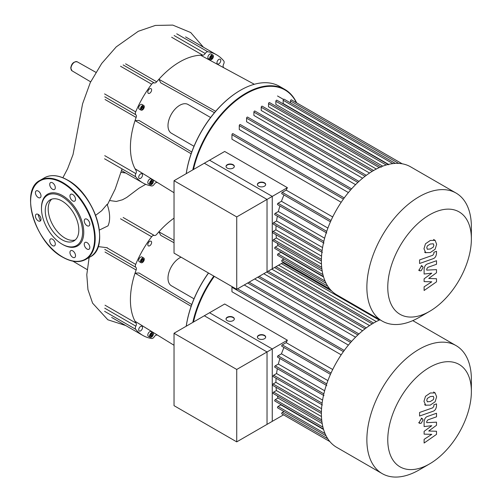 <?xml version="1.0" encoding="UTF-8"?>
<svg xmlns="http://www.w3.org/2000/svg" width="502" height="502" viewBox="0 0 502 502"><rect width="100%" height="100%" fill="white"/><g stroke="black" fill="none" stroke-linecap="round" stroke-linejoin="round"><path stroke-width="0.75" d="M174.031 180.714L209.547 160.207L272.253 196.407L236.731 216.92L174.031 180.714L174.031 253.121L236.731 289.321L236.731 216.92M236.731 289.321L272.253 268.815L272.253 196.407M471.378 226.904L471.378 238.971L471.378 226.904A73.901 42.664 120 0 0 456.073 193.069L410.598 166.821A73.901 42.664 120 0 0 353.653 186.618A73.901 42.664 120 0 0 321.393 260.984A73.901 42.664 120 0 0 336.704 294.812L382.173 321.067A73.901 42.664 120 0 0 419.126 317.408L429.574 311.372A59.117 34.13 -60 0 1 387.77 287.238A59.117 34.13 -60 0 1 429.574 214.831A59.117 34.13 -60 0 1 471.378 238.971A59.117 34.13 -60 0 1 429.574 311.372M456.073 193.069A73.901 42.664 120 0 0 399.128 212.873A73.901 42.664 120 0 0 366.868 287.238A73.901 42.664 120 0 0 382.173 321.067M287.395 187.673L267.026 199.426L204.327 163.225L224.689 151.466L287.395 187.673A68.711 39.671 120 0 0 286.171 190.107L282.281 192.354A0.828 0.477 120 0 0 281.741 193.088A0.828 0.477 120 0 0 281.867 193.753L330.454 221.802M332.7 216.971L286.171 190.107M344.246 197.913L232.953 133.657A0.828 0.477 120 0 0 232.313 133.883A0.828 0.477 120 0 0 231.955 134.718L231.955 139.211L341.184 202.275M351.607 188.84L240.27 124.559A0.828 0.477 120 0 0 239.63 124.778A0.828 0.477 120 0 0 239.272 125.619L239.272 129.554L348.407 192.561M358.949 181.404L247.586 117.104A0.828 0.477 120 0 0 246.946 117.33A0.828 0.477 120 0 0 246.582 118.165L246.582 121.754L355.554 184.661M366.284 175.336L254.903 111.03A0.828 0.477 120 0 0 254.263 111.256A0.828 0.477 120 0 0 253.899 112.09L253.899 115.454L362.607 178.216M373.601 170.511L262.22 106.204A0.828 0.477 120 0 0 261.58 106.424A0.828 0.477 120 0 0 261.216 107.259L261.216 110.484L369.554 173.033M379.28 167.58L268.532 103.644L268.532 106.8L376.305 169.023M386.22 164.995L275.849 101.272L275.849 104.429L382.75 166.149M392.865 163.614L283.166 100.275L283.166 103.525L388.567 164.38M265.677 184.667A4.154 2.397 0 0 0 264.472 183.142A4.154 2.397 0 0 0 260.08 182.59A4.154 2.397 0 0 0 257.394 184.667M258.599 186.192A4.154 2.397 180 0 1 257.382 184.498A4.154 2.397 180 0 1 259.948 182.282A4.154 2.397 180 0 1 264.472 182.803A4.154 2.397 180 0 1 265.683 184.498A4.154 2.397 180 0 1 263.123 186.713A4.154 2.397 180 0 1 258.599 186.192M234.321 166.564A4.154 2.397 0 0 0 233.116 165.039A4.154 2.397 0 0 0 228.73 164.493A4.154 2.397 0 0 0 226.044 166.564M227.249 168.095A4.154 2.397 180 0 1 226.032 166.394A4.154 2.397 180 0 1 228.592 164.185A4.154 2.397 180 0 1 233.116 164.7A4.154 2.397 180 0 1 234.334 166.394A4.154 2.397 180 0 1 231.773 168.609A4.154 2.397 180 0 1 227.249 168.095M283.956 258.969L282.281 259.936A0.828 0.477 120 0 0 281.741 260.663A0.828 0.477 120 0 0 281.867 261.329L329.889 289.058L283.542 262.301L267.026 271.833L267.026 199.426M280.599 251.809A68.711 39.671 120 0 0 280.869 252.305L278.058 253.924A0.828 0.477 120 0 0 277.518 254.658A0.828 0.477 120 0 0 277.644 255.323L326.105 283.304M277.399 243.37A68.711 39.671 120 0 0 277.995 245.516L275.259 247.091A0.828 0.477 120 0 0 274.719 247.825A0.828 0.477 120 0 0 274.845 248.49L323.451 276.552M276.069 234.76A68.711 39.671 120 0 0 276.389 237.992L273.659 239.573A0.828 0.477 120 0 0 273.113 240.301A0.828 0.477 120 0 0 273.245 240.966L321.901 269.059M276.094 225.718A68.711 39.671 120 0 0 275.924 229.816L273.132 231.428A0.828 0.477 120 0 0 272.592 232.156A0.828 0.477 120 0 0 272.718 232.821L321.399 260.927M277.355 216.149A68.711 39.671 120 0 0 276.571 220.993L273.659 222.675A0.828 0.477 120 0 0 273.113 223.409A0.828 0.477 120 0 0 273.245 224.074L322.384 252.45M279.909 205.945A68.711 39.671 120 0 0 278.365 211.511L275.259 213.306A0.828 0.477 120 0 0 274.719 214.034A0.828 0.477 120 0 0 274.845 214.699L323.991 243.075M283.956 194.958A68.711 39.671 120 0 0 281.465 201.277L278.058 203.241A0.828 0.477 120 0 0 277.518 203.975A0.828 0.477 120 0 0 277.644 204.64L326.783 233.01M324.631 238.218L278.365 211.511M322.573 247.555L276.571 220.993M321.556 256.158L275.924 229.816M321.462 264.014L276.389 237.992M322.196 271.03L277.995 245.516M323.57 276.953L280.869 252.305M327.9 228.084L281.465 201.277M290.476 102.86L290.476 100.927A0.828 0.477 -60 0 1 290.84 100.093A0.828 0.477 -60 0 1 291.48 99.873L402.209 163.796M283.166 100.275A0.828 0.477 -60 0 1 283.523 99.44A0.828 0.477 -60 0 1 284.163 99.22L395.331 163.401M275.849 101.272A0.828 0.477 -60 0 1 276.207 100.431A0.828 0.477 -60 0 1 276.847 100.212L388.699 164.788M268.532 103.644A0.828 0.477 -60 0 1 268.896 102.803A0.828 0.477 -60 0 1 269.536 102.584L381.382 167.16M427.302 249.23L430.296 248.998L433.314 247.109L433.86 245.271L433.314 243.79L430.296 244.028L427.302 245.911L426.756 247.775L427.44 249.325M425.495 252.638L430.296 252.562L435.121 249.243L436.64 244.286L435.121 240.376L430.296 240.464L425.495 243.777L423.97 248.76L425.803 252.845L424.566 252.129M435.121 240.376L433.571 239.46M419.578 263.494L432.956 258.768C435.021 258.122 436.2 256.315 436.502 253.347L436.502 251.32L433.885 252.242L433.885 253.61L432.768 255.267L419.578 259.929L419.578 263.494M423.06 267.472L422.508 266.255L421.184 266.386L419.308 269.637L419.86 270.848L421.184 270.716L423.06 267.472M436.502 278.723L428.727 278.472L436.502 272.737L436.502 269.624L426.725 270.126L426.725 269.022L427.842 267.359L436.508 264.278L436.508 260.714L427.635 263.87C425.577 264.529 424.397 266.342 424.108 269.298L424.115 274.023L431.77 273.176L424.115 278.811L424.115 281.603L431.77 281.81L424.115 286.811L424.115 290.495L436.502 281.842L436.502 278.723M174.031 333.259L209.547 312.746L272.253 348.953L236.731 369.459L174.031 333.259L174.031 405.66L236.731 441.867L236.731 369.459M236.731 441.867L272.253 421.354L272.253 348.953M109.737 200.549L116.282 201.459L122.463 199.777L126.724 197.455L138.916 188.269L145.743 184.309M95.644 215.308L101.668 210.74L107.114 204.333A29.951 17.294 60 0 1 107.993 225.869L99.371 230.054M107.328 247.731L98.103 246.589M194.004 146.277L171.433 133.243A16.604 9.588 -60 0 1 167.994 125.644A16.604 9.588 -60 0 1 175.242 108.928A16.604 9.588 -60 0 1 188.043 104.479L210.608 117.512M186.255 173.654A78.048 45.061 -60 0 1 240.521 90.228A78.048 45.061 -60 0 1 279.545 86.363L284.829 89.412A78.048 45.061 120 0 0 192.793 169.883M240.37 90.31A77.634 44.822 120 0 0 240.226 90.398A77.634 44.822 120 0 0 186.211 173.686M213.432 56.262A2.698 1.556 -60 0 1 212.252 58.979A2.698 1.556 -60 0 1 210.175 59.7A2.698 1.556 -60 0 1 209.616 58.47A2.698 1.556 -60 0 1 210.79 55.753A2.698 1.556 -60 0 1 212.873 55.032A2.698 1.556 -60 0 1 213.432 56.262M210.175 59.7L208.412 58.684A2.698 1.556 -60 0 1 207.853 57.448A2.698 1.556 -60 0 1 209.033 54.737A2.698 1.556 -60 0 1 211.11 54.009L212.873 55.032M142.373 105.596A2.698 1.556 -60 0 1 143.723 105.464A2.698 1.556 -60 0 1 144.137 107.629A2.698 1.556 -60 0 1 142.373 110.007A2.698 1.556 -60 0 1 141.024 110.139A2.698 1.556 -60 0 1 140.61 107.974A2.698 1.556 -60 0 1 142.373 105.596M141.024 110.139L139.261 109.122A2.698 1.556 -60 0 1 138.847 106.957A2.698 1.556 -60 0 1 140.61 104.579A2.698 1.556 -60 0 1 141.959 104.447L143.723 105.464M149.571 183.494A2.698 1.556 -60 0 1 150.744 180.776A2.698 1.556 -60 0 1 152.828 180.055A2.698 1.556 -60 0 1 153.386 181.291A2.698 1.556 -60 0 1 152.206 184.008A2.698 1.556 -60 0 1 150.129 184.73A2.698 1.556 -60 0 1 149.571 183.494M150.129 184.73L148.366 183.713A2.698 1.556 -60 0 1 147.808 182.477A2.698 1.556 -60 0 1 148.987 179.76A2.698 1.556 -60 0 1 151.064 179.038L152.828 180.055M140.61 173.918A2.698 1.556 -60 0 1 141.959 173.786A2.698 1.556 -60 0 1 142.373 175.945A2.698 1.556 -60 0 1 140.61 178.323A2.698 1.556 -60 0 1 139.261 178.455A2.698 1.556 -60 0 1 138.847 176.296A2.698 1.556 -60 0 1 140.61 173.918M151.623 89.914A2.698 1.556 -60 0 1 150.443 92.632A2.698 1.556 -60 0 1 148.366 93.353A2.698 1.556 -60 0 1 147.808 92.117A2.698 1.556 -60 0 1 148.987 89.4A2.698 1.556 -60 0 1 151.064 88.678A2.698 1.556 -60 0 1 151.623 89.914M218.866 63.81A2.698 1.556 -60 0 1 217.517 63.942A2.698 1.556 -60 0 1 217.102 61.777A2.698 1.556 -60 0 1 218.866 59.399A2.698 1.556 -60 0 1 220.215 59.267A2.698 1.556 -60 0 1 220.629 61.432A2.698 1.556 -60 0 1 218.866 63.81M150.838 181.492L152.112 180.758L152.746 181.661L152.112 183.299L150.838 184.033L150.205 183.13L150.838 181.492M150.33 183.305L151.234 182.791L151.742 180.971M152.112 183.299L151.234 182.791M152.746 181.661L151.868 181.153M143.472 107.899L142.373 109.267L141.269 109.172L141.269 107.704L142.373 106.336L143.472 106.43L143.472 107.899L142.593 107.39L142.593 106.355M141.269 108.739L142.593 107.39M142.373 109.267L141.489 108.758M210.376 58.282L211.279 57.761L211.788 55.942M212.158 58.27L210.884 59.004L210.25 58.1L210.884 56.462L212.158 55.728L212.792 56.632L212.158 58.27L211.279 57.761M212.792 56.632L211.913 56.124M193.477 169.488A77.634 44.822 -60 0 1 242.692 95.876A77.634 44.822 -60 0 1 296.375 102.697M296.644 102.854A78.048 45.061 120 0 0 284.829 89.412M254.345 84.28L200.58 55.214A69.747 40.267 -60 0 1 202.764 55.207A3.112 1.795 120 0 0 205.218 53.482A3.112 1.795 -60 0 1 207.828 51.769L176.729 33.81M215.659 111.281L158.896 79.285A69.747 40.267 -60 0 1 200.58 55.214M214.448 112.705L160.753 82.817L158.896 79.285A69.747 40.267 -60 0 0 156.712 81.801L125.607 63.842M191.13 153.763L135.038 120.599L139.029 120.449L191.758 151.999M174.031 192.73L135.038 168.735A69.747 40.267 -60 0 1 135.038 120.599A69.747 40.267 -60 0 1 136.124 117.449A3.112 1.795 120 0 0 135.854 114.77A3.112 1.795 -60 0 1 135.678 111.864L104.573 93.905M207.828 51.769A73.901 42.664 120 0 1 216.688 54.862A73.901 42.664 120 0 1 223.798 60.987A3.112 1.795 -60 0 1 223.622 64.105A3.112 1.795 120 0 0 223.352 67.092A69.747 40.267 -60 0 1 223.735 67.732M120.543 66.245L151.648 84.204A3.112 1.795 -60 0 1 154.258 82.905A3.112 1.795 120 0 0 156.712 81.801M151.648 84.204A73.901 42.664 120 0 0 135.678 111.864M104.573 158.783L135.678 176.742A3.112 1.795 -60 0 1 135.854 173.623A3.112 1.795 120 0 0 136.124 170.63A69.747 40.267 -60 0 1 135.038 168.735M135.678 176.742A73.901 42.664 120 0 0 142.788 182.86A73.901 42.664 120 0 0 151.648 185.96A3.112 1.795 -60 0 0 154.258 184.247A3.112 1.795 120 0 1 156.712 182.515A69.747 40.267 -60 0 0 157.459 182.533M45.255 210.708A23.726 13.698 60 0 1 50.169 199.846A23.726 13.698 60 0 1 68.454 206.203A23.726 13.698 60 0 1 78.814 230.079A23.726 13.698 60 0 1 73.894 240.941A23.726 13.698 60 0 1 55.615 234.585A23.726 13.698 60 0 1 45.255 210.708M75.275 239.937A23.726 13.698 60 0 1 57.598 231.849A23.726 13.698 60 0 1 48.192 209.014A23.726 13.698 60 0 1 51.731 199.156M41.484 207.853L41.484 208.531A29.06 16.779 60 0 1 62.035 196.665A29.06 16.779 60 0 1 82.585 232.257A29.06 16.779 60 0 1 62.035 244.123A29.06 16.779 60 0 1 41.484 208.531L41.484 207.853A29.894 17.256 60 0 1 62.624 195.648A29.894 17.256 60 0 1 83.759 232.257A29.894 17.256 60 0 1 62.618 244.461L62.035 244.123M38.215 191.067A3.947 2.278 60 0 1 40.787 194.544A3.947 2.278 60 0 1 40.185 197.706A3.947 2.278 60 0 1 38.215 197.506A3.947 2.278 60 0 1 35.636 194.036A3.947 2.278 60 0 1 36.238 190.873A3.947 2.278 60 0 1 38.215 191.067M54.486 184.893A3.947 2.278 60 0 1 54.486 189.449A3.947 2.278 60 0 1 50.539 187.171A3.947 2.278 60 0 1 50.539 182.615A3.947 2.278 60 0 1 54.486 184.893M75.52 199.319A3.947 2.278 60 0 1 74.704 201.12A3.947 2.278 60 0 1 71.667 200.066A3.947 2.278 60 0 1 69.941 196.1A3.947 2.278 60 0 1 70.763 194.293A3.947 2.278 60 0 1 73.8 195.347A3.947 2.278 60 0 1 75.52 199.319M89.005 225.887L89.005 225.887A3.947 2.278 60 0 1 85.058 223.61A3.947 2.278 60 0 1 85.058 219.06L85.058 219.06A3.947 2.278 60 0 1 89.005 221.332A3.947 2.278 60 0 1 89.005 225.887M87.028 249.042A3.947 2.278 60 0 1 84.455 245.566A3.947 2.278 60 0 1 85.058 242.41A3.947 2.278 60 0 1 87.028 242.604A3.947 2.278 60 0 1 89.607 246.08A3.947 2.278 60 0 1 89.005 249.237A3.947 2.278 60 0 1 87.028 249.042M70.763 255.217A3.947 2.278 60 0 1 70.763 250.661A3.947 2.278 60 0 1 74.704 252.939A3.947 2.278 60 0 1 74.704 257.495A3.947 2.278 60 0 1 70.763 255.217M49.723 240.797A3.947 2.278 60 0 1 50.539 238.99A3.947 2.278 60 0 1 53.576 240.044A3.947 2.278 60 0 1 55.302 244.016A3.947 2.278 60 0 1 54.486 245.817A3.947 2.278 60 0 1 51.442 244.763A3.947 2.278 60 0 1 49.723 240.797M36.238 214.222L36.238 214.222A3.947 2.278 60 0 1 40.185 216.5A3.947 2.278 60 0 1 40.185 221.056L40.185 221.056A3.947 2.278 60 0 1 36.238 218.778A3.947 2.278 60 0 1 36.238 214.222M194.004 298.815L171.433 285.782A16.604 9.588 -60 0 1 167.994 278.183A16.604 9.588 -60 0 1 181.046 257.175M186.255 326.193A78.048 45.061 -60 0 1 208.525 273.038M208.443 272.994A77.634 44.822 120 0 0 186.211 326.225M142.373 258.141A2.698 1.556 -60 0 1 143.723 258.003A2.698 1.556 -60 0 1 144.137 260.168A2.698 1.556 -60 0 1 142.373 262.546A2.698 1.556 -60 0 1 141.024 262.678A2.698 1.556 -60 0 1 140.61 260.513A2.698 1.556 -60 0 1 142.373 258.141M141.024 262.678L139.261 261.661A2.698 1.556 -60 0 1 138.847 259.496A2.698 1.556 -60 0 1 140.61 257.118A2.698 1.556 -60 0 1 141.959 256.986L143.723 258.003M149.571 336.033A2.698 1.556 -60 0 1 150.744 333.322A2.698 1.556 -60 0 1 152.828 332.594A2.698 1.556 -60 0 1 153.386 333.83A2.698 1.556 -60 0 1 152.206 336.547A2.698 1.556 -60 0 1 150.129 337.269A2.698 1.556 -60 0 1 149.571 336.033M150.129 337.269L148.366 336.252A2.698 1.556 -60 0 1 147.808 335.016A2.698 1.556 -60 0 1 148.987 332.305A2.698 1.556 -60 0 1 151.064 331.577L152.828 332.594M140.61 326.457A2.698 1.556 -60 0 1 141.959 326.325A2.698 1.556 -60 0 1 142.373 328.484A2.698 1.556 -60 0 1 140.61 330.862A2.698 1.556 -60 0 1 139.261 331A2.698 1.556 -60 0 1 138.847 328.835A2.698 1.556 -60 0 1 140.61 326.457M151.623 242.453A2.698 1.556 -60 0 1 150.443 245.171A2.698 1.556 -60 0 1 148.366 245.892A2.698 1.556 -60 0 1 147.808 244.656A2.698 1.556 -60 0 1 148.987 241.945A2.698 1.556 -60 0 1 151.064 241.217A2.698 1.556 -60 0 1 151.623 242.453M150.838 334.031L152.112 333.297L152.746 334.2L152.112 335.838L150.838 336.572L150.205 335.669L150.838 334.031M150.33 335.851L151.234 335.33L151.742 333.51M152.112 335.838L151.234 335.33M152.746 334.2L151.868 333.692M143.472 260.438L142.373 261.812L141.269 261.711L141.269 260.243L142.373 258.875L143.472 258.969L143.472 260.438L142.593 259.929L142.593 258.894M141.269 261.278L142.593 259.929M142.373 261.812L141.489 261.304M193.477 322.027A77.634 44.822 -60 0 1 214.316 276.382M213.808 276.087A78.048 45.061 120 0 0 192.793 322.422M174.031 240.351L158.896 231.824A69.747 40.267 -60 0 1 174.031 218.132M174.031 242.748L160.753 235.356L158.896 231.824A69.747 40.267 -60 0 0 156.712 234.34A3.112 1.795 120 0 1 154.258 235.444A3.112 1.795 -60 0 0 151.648 236.743A73.901 42.664 120 0 0 135.678 264.403L106.719 247.687M191.13 306.302L135.038 273.138L139.029 272.988L191.758 304.538M174.031 345.269L135.038 321.274A69.747 40.267 -60 0 1 135.038 273.138A69.747 40.267 -60 0 1 136.124 269.988A3.112 1.795 120 0 0 135.854 267.315A3.112 1.795 -60 0 1 135.678 264.403M104.573 311.322L135.678 329.281A3.112 1.795 -60 0 1 135.854 326.162A3.112 1.795 120 0 0 136.124 323.175A69.747 40.267 -60 0 1 135.038 321.274M135.678 329.281A73.901 42.664 120 0 0 142.788 335.399A73.901 42.664 120 0 0 151.648 338.499A3.112 1.795 -60 0 0 154.258 336.786A3.112 1.795 120 0 1 156.712 335.054A69.747 40.267 -60 0 0 157.459 335.072M379.989 319.805A73.901 42.664 120 0 0 321.393 413.522A73.901 42.664 120 0 0 336.704 447.357L382.173 473.606A73.901 42.664 120 0 0 419.126 469.947L429.574 463.911A59.117 34.13 -60 0 1 387.77 439.777A59.117 34.13 -60 0 1 429.574 367.376A59.117 34.13 -60 0 1 471.378 391.51A59.117 34.13 -60 0 1 429.574 463.911M471.378 379.443L471.378 391.51L471.378 379.443A73.901 42.664 120 0 0 456.073 345.614A73.901 42.664 120 0 0 399.128 365.412A73.901 42.664 120 0 0 366.868 439.777A73.901 42.664 120 0 0 382.173 473.606M287.395 340.212L267.026 351.965L204.327 315.764L224.689 304.005L287.395 340.212A68.711 39.671 120 0 0 286.171 342.646L282.281 344.893A0.828 0.477 120 0 0 281.741 345.627A0.828 0.477 120 0 0 281.867 346.292L330.454 374.341M332.7 369.51L286.171 342.646M232.131 286.667A0.828 0.477 120 0 0 231.955 287.257L231.955 291.75L341.184 354.82M244.267 284.973L348.407 345.1M254.677 278.961L355.554 337.2M263.788 273.703L362.607 330.755M271.751 269.11L369.554 325.572M278.604 265.15L376.305 321.562M265.677 337.206A4.154 2.397 0 0 0 264.472 335.681A4.154 2.397 0 0 0 260.08 335.129A4.154 2.397 0 0 0 257.394 337.206M258.599 338.731A4.154 2.397 180 0 1 257.382 337.037A4.154 2.397 180 0 1 259.948 334.821A4.154 2.397 180 0 1 264.472 335.342A4.154 2.397 180 0 1 265.683 337.037A4.154 2.397 180 0 1 263.123 339.252A4.154 2.397 180 0 1 258.599 338.731M234.321 319.109A4.154 2.397 0 0 0 233.116 317.578A4.154 2.397 0 0 0 228.73 317.032A4.154 2.397 0 0 0 226.044 319.109M227.249 320.634A4.154 2.397 180 0 1 226.032 318.939A4.154 2.397 180 0 1 228.592 316.724A4.154 2.397 180 0 1 233.116 317.239A4.154 2.397 180 0 1 234.334 318.939A4.154 2.397 180 0 1 231.773 321.148A4.154 2.397 180 0 1 227.249 320.634M283.956 411.508L282.281 412.475A0.828 0.477 120 0 0 281.741 413.209A0.828 0.477 120 0 0 281.867 413.874L329.889 441.597L283.542 414.84L267.026 424.372L267.026 351.965M280.599 404.355A68.711 39.671 120 0 0 280.869 404.844L278.058 406.463A0.828 0.477 120 0 0 277.518 407.197A0.828 0.477 120 0 0 277.644 407.862L326.105 435.843M277.399 395.909A68.711 39.671 120 0 0 277.995 398.055L275.259 399.636A0.828 0.477 120 0 0 274.719 400.364A0.828 0.477 120 0 0 274.845 401.029L323.451 429.091M276.069 387.299A68.711 39.671 120 0 0 276.389 390.531L273.659 392.112A0.828 0.477 120 0 0 273.113 392.846A0.828 0.477 120 0 0 273.245 393.512L321.901 421.598M276.094 378.257A68.711 39.671 120 0 0 275.924 382.355L273.132 383.967A0.828 0.477 120 0 0 272.592 384.701A0.828 0.477 120 0 0 272.718 385.367L321.399 413.466M277.355 368.688A68.711 39.671 120 0 0 276.571 373.538L273.659 375.22A0.828 0.477 120 0 0 273.113 375.948A0.828 0.477 120 0 0 273.245 376.613L322.384 404.988M279.909 358.484A68.711 39.671 120 0 0 278.365 364.05L275.259 365.845A0.828 0.477 120 0 0 274.719 366.573A0.828 0.477 120 0 0 274.845 367.238L323.991 395.614M283.956 347.497A68.711 39.671 120 0 0 281.465 353.816L278.058 355.78A0.828 0.477 120 0 0 277.518 356.514A0.828 0.477 120 0 0 277.644 357.179L326.783 385.549M324.631 390.757L278.365 364.05M322.573 400.094L276.571 373.538M321.556 408.697L275.924 382.355M321.462 416.553L276.389 390.531M322.196 423.569L277.995 398.055M323.57 429.492L280.869 404.844M327.9 380.623L281.465 353.816M427.302 401.769L430.296 401.537L433.314 399.648L433.86 397.81L433.314 396.329L430.296 396.567L427.302 398.45L426.756 400.32L427.44 401.864M425.495 405.177L430.296 405.101L435.121 401.782L436.64 396.825L435.121 392.915L430.296 393.003L425.495 396.316L423.97 401.299L425.803 405.384L424.566 404.668M435.121 392.915L433.571 391.999M419.578 416.032L432.956 411.307C435.021 410.661 436.2 408.854 436.502 405.886L436.502 403.859L433.885 404.781L433.885 406.156L432.768 407.812L419.578 412.468L419.578 416.032M423.06 420.011L422.508 418.8L421.184 418.932L419.308 422.176L419.86 423.387L421.184 423.255L423.06 420.011M436.502 431.262L428.727 431.011L436.502 425.282L436.502 422.163L426.725 422.665L426.725 421.561L427.842 419.898L436.508 416.817L436.508 413.253L427.635 416.409C425.577 417.068 424.397 418.881 424.108 421.837L424.115 426.562L431.77 425.715L424.115 431.35L424.115 434.142L431.77 434.349L424.115 439.357L424.115 443.034L436.502 434.381L436.502 431.262M323.84 241.349L275.259 213.306M322.108 250.649L273.659 222.675M321.418 259.302L273.132 231.428M321.7 267.309L273.659 239.573M322.93 274.613L275.259 247.091M325.058 281.064L278.058 253.924M327.781 286.203L282.281 259.936M326.733 231.34L278.058 203.241M398.682 163.401L290.476 100.927M331.038 220.503L282.281 192.354M372.202 171.339L261.216 107.259M365.054 176.265L253.899 112.09M357.863 182.414L246.582 118.165M350.647 189.919L239.272 125.619M343.412 199.068L231.955 134.718M74.654 62.085A5.196 2.999 120 0 0 70.977 68.448A5.196 2.999 120 0 0 72.037 70.82L70.738 68.115C71.472 63.547 73.637 61.451 77.233 61.815A5.196 2.999 120 0 0 74.654 62.085M123.153 64.946L154.258 82.905M171.665 37.248L202.764 55.207M205.218 53.482L174.119 35.523M104.755 155.664L135.854 173.623M105.025 99.496L136.124 117.449M135.854 114.77L104.755 96.817M67.613 180.224A45.255 26.129 60 0 1 99.609 235.814M67.318 180.055A45.669 26.368 60 0 1 99.609 235.99A45.669 26.368 60 0 1 90.153 256.892C110.955 247.172 95.104 194.299 67.525 180.036C58.646 175.041 50.966 174.294 44.483 177.796A45.669 26.368 60 0 1 67.318 180.055M30.622 201.246A45.669 26.368 60 0 1 40.078 180.337A45.669 26.368 60 0 1 62.913 182.596A45.669 26.368 60 0 1 95.204 238.532A45.669 26.368 60 0 1 85.748 259.434L90.153 256.892M62.624 183.105A45.255 26.129 60 0 1 94.621 238.532A45.255 26.129 60 0 1 62.624 257.005A45.255 26.129 60 0 1 30.622 201.584A45.255 26.129 60 0 1 62.624 183.105M40.398 220.899A45.255 26.129 60 0 1 38.077 214.341M123.153 217.485L154.258 235.444M136.124 323.175L105.025 305.216M104.755 308.203L135.854 326.162M105.025 252.035L136.124 269.988M135.854 267.315L104.755 249.356M120.543 218.79L151.648 236.743M323.84 393.888L275.259 365.845M322.108 403.188L273.659 375.22M321.418 411.841L273.132 383.967M321.7 419.848L273.659 392.112M322.93 427.152L275.259 399.636M325.058 433.602L278.058 406.463M327.781 438.742L282.281 412.475M326.733 383.886L278.058 355.78M379.28 320.119L281.333 263.575M331.038 373.042L282.281 344.893M372.202 323.878L274.544 267.497M365.054 328.804L266.706 272.021M357.863 334.953L257.783 277.173M350.647 342.458L247.674 283.009M343.412 351.607L231.955 287.257M283.523 99.446L277.518 95.976M421.272 265.545L422.508 266.255M418.618 270.132L419.86 270.848M87.116 269.568L72.953 261.191M90.655 81.832L72.037 70.82M125.701 325.534L107.848 319.78L92.606 303.177L87.944 289.598L86.79 274.707L89.143 257.476M62.875 177.739L67.613 168.728L73.041 154.541L82.598 103.77L90.285 82.592L101.705 63.459L116.238 46.874L138.295 31.281L155.375 25.433L172.77 25.1L190.722 32.542L203.423 47.207M107.328 204.935L115.196 189.053L122.042 168.867M125.701 172.995L121.12 172.355M77.233 61.815L95.844 72.301M88.377 257.921L88.967 258.248M142.788 182.86L121.597 170.624M216.688 54.862L185.583 36.91M44.483 177.796L40.078 180.337C19.277 190.057 35.127 242.93 62.706 257.193C71.591 262.188 79.266 262.935 85.748 259.434M142.788 335.399L111.689 317.446M282.751 262.753L331.709 291.016M351.607 341.379L249.092 282.187M358.949 333.943L259.201 276.351M366.284 327.875L268.118 271.199M344.246 350.452L237.553 288.851M373.601 323.05L275.962 266.675M456.073 345.614L412.788 320.621M421.272 418.084L422.508 418.8M418.618 422.671L419.86 423.387"/></g></svg>
